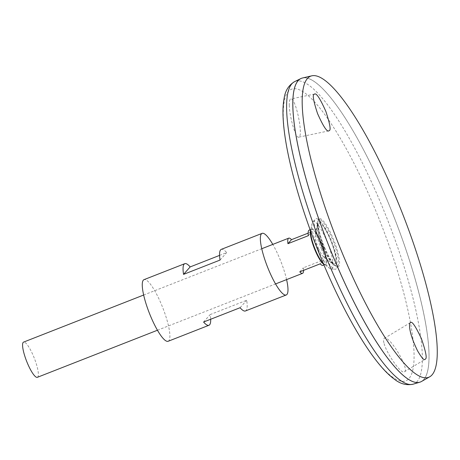 <?xml version="1.0" encoding="UTF-8"?>
<svg xmlns="http://www.w3.org/2000/svg" width="460" height="460" viewBox="0 0 460 460"><rect width="100%" height="100%" fill="white"/><g stroke="black" fill="none" stroke-linecap="round" stroke-linejoin="round"><path stroke-width="0.34" stroke-dasharray="2.3 1.72" d="M168.153 341.274A33.085 7.228 68.6 0 0 162.805 307.832A33.085 7.228 68.6 0 0 143.997 279.663M286.591 279.605A33.085 7.228 68.6 0 0 272.791 244.404M219.564 255.392L226.671 252.609A33.085 7.228 68.6 0 0 221.3 249.36M245.45 310.966A33.085 7.228 68.6 0 0 246.698 300.259L210.197 314.571A33.085 7.228 -111.4 0 1 210.68 319.246M240.08 307.717L246.698 300.259M203.579 322.029L210.197 314.571M220.047 260.067L226.671 252.609M289.277 105.15C289.438 116.535 295.791 138.69 298.666 137.172C303.945 137.304 295.653 96.744 290.708 98.998L290.197 99.314C289.512 100.125 289.208 102.074 289.277 105.15M383.916 342.844C383.318 340.417 383.421 338.945 384.244 338.416C388.941 334.173 410.171 369.713 404.397 371.801C401.367 374.837 386.181 352.929 383.916 342.844M411.516 381.024A163.047 35.61 68.6 0 0 420.428 381.961A163.07 35.615 68.6 0 0 394.076 217.16A163.07 35.615 68.6 0 0 301.403 78.338A163.047 35.61 68.6 0 0 334.57 259.86A163.047 35.61 68.6 0 0 420.452 381.949A163.047 35.61 68.6 0 0 394.088 217.154A163.047 35.61 68.6 0 0 301.426 78.355L301.403 78.361A163.047 35.61 68.6 0 0 295.498 85.106M420.452 381.949L420.428 381.961A163.047 35.61 68.6 0 0 394.07 217.16A163.047 35.61 68.6 0 0 301.403 78.361M421.475 381.489A163.07 35.615 68.6 0 0 394.093 217.154A163.07 35.615 68.6 0 0 302.49 77.999M323.253 247.514A21.781 4.755 68.6 0 0 333.644 263.747L333.644 263.747A21.781 4.755 68.6 0 0 331.206 241.81A21.781 4.755 68.6 0 0 318.084 224.06L318.084 224.06A21.781 4.755 68.6 0 0 323.253 247.514M318.423 248.222A11.816 2.582 68.6 0 0 322.793 255.984A11.816 2.582 68.6 0 0 322.799 255.99A11.816 2.582 68.6 0 0 324.955 252.471A11.816 2.582 68.6 0 0 319.378 238.234A11.816 2.582 68.6 0 0 315.399 237.118A11.816 2.582 68.6 0 0 315.399 237.124A11.816 2.582 68.6 0 0 318.423 248.222M323.202 247.727A23.414 5.112 68.6 0 0 333.879 264.925A23.414 5.112 68.6 0 0 334.029 265.006A23.414 5.112 68.6 0 0 331.752 241.592A23.414 5.112 68.6 0 0 317.509 222.876A23.414 5.112 68.6 0 0 317.457 223.031A23.414 5.112 68.6 0 0 323.202 247.727M324.099 247.56A24.978 5.457 68.6 0 0 335.49 265.909A24.978 5.457 68.6 0 0 338.025 265.523A24.978 5.457 68.6 0 0 333.218 241.017A24.978 5.457 68.6 0 0 320.091 219.776A24.978 5.457 68.6 0 0 317.969 221.22A24.978 5.457 68.6 0 0 324.099 247.56M321.373 248.883A27.1 5.917 68.6 0 0 335.029 269.261A27.1 5.917 68.6 0 0 336.478 268.364A27.1 5.917 68.6 0 0 331.269 241.782A27.1 5.917 68.6 0 0 317.026 218.742A27.1 5.917 68.6 0 0 315.353 219.069A27.1 5.917 68.6 0 0 321.373 248.883M318.383 249.861A25.455 5.56 68.6 0 0 329.561 268.26A25.455 5.56 68.6 0 0 331.211 269.002A25.455 5.56 68.6 0 0 327.675 243.19A25.455 5.56 68.6 0 0 312.731 221.858A25.455 5.56 68.6 0 0 312.024 223.525A25.455 5.56 68.6 0 0 318.383 249.861M37.369 377.315A18.906 4.128 68.6 0 0 34.31 358.208A18.906 4.128 68.6 0 0 23.563 342.113M308.142 233.145L311.903 231.667A18.906 4.128 68.6 0 0 309.137 230.149M322.943 265.357A18.906 4.128 68.6 0 0 323.742 259.825L303.341 267.823A18.906 4.128 -111.4 0 1 303.542 270.365M299.776 271.837L303.341 267.823M320.177 263.839L323.742 259.825M308.338 235.681L311.903 231.667M323.322 263.505A156.595 34.201 68.6 0 0 413.557 344.994A156.595 34.201 68.6 0 0 309.062 96.416A156.595 34.201 68.6 0 0 323.322 263.505M324.587 247.468A25.829 5.641 68.6 0 0 339.468 260.912A25.829 5.641 68.6 0 0 322.236 219.914A25.829 5.641 68.6 0 0 324.587 247.468M413.166 384.175A162.489 35.489 68.6 0 0 387.515 219.73A162.489 35.489 68.6 0 0 294.572 81.667M323.34 263.568A19.165 4.186 68.6 0 0 323.949 264.086A19.165 4.186 68.6 0 0 322.529 245.209A19.165 4.186 68.6 0 0 310.741 230.402A19.165 4.186 68.6 0 0 310.644 231.19M323.575 264.126A18.906 4.128 68.6 0 0 325.088 264.517A18.906 4.128 68.6 0 0 322.034 245.404A18.906 4.128 68.6 0 0 311.288 229.31A18.906 4.128 68.6 0 0 310.442 230.621M334.029 265.006L322.793 255.984A29.618 29.618 0 0 0 333.644 263.747L332.706 262.436C330.199 259.204 327.497 254.202 324.582 247.428C321.54 240.062 319.545 233.605 318.596 228.068C317.877 222.283 318.395 224.06 318.268 223.543L318.084 224.06A29.618 29.618 0 0 0 315.399 237.118L317.509 222.876M333.879 264.925L335.49 265.909M317.457 223.031L317.969 221.22M320.091 219.776L317.026 218.742M338.025 265.523L336.478 268.364M331.211 269.002L335.029 269.261M312.731 221.858L315.353 219.069M323.932 264.966L325.088 264.517L323.949 264.086L329.561 268.26M310.126 229.764L311.288 229.31L310.741 230.402L312.024 223.525M157.458 330.234L275.551 283.935M143.652 295.032L261.752 248.733M404.397 371.801L425.115 359.289M384.244 338.416L410.377 322.638M314.617 94.012L290.708 98.998M328.768 130.899L298.666 137.172"/><path stroke-width="0.69" d="M272.791 244.404A33.085 7.228 68.6 0 0 262.096 233.364L221.3 249.36A33.085 7.228 68.6 0 0 220.047 260.067L183.546 274.378A33.085 7.228 -111.4 0 1 184.793 263.672L143.997 279.663A33.085 7.228 68.6 0 0 150.725 316.497A33.085 7.228 68.6 0 0 168.153 341.274L208.949 325.277A33.085 7.228 -111.4 0 1 203.579 322.029L240.08 307.717A33.085 7.228 68.6 0 0 245.45 310.966L286.246 294.975A33.085 7.228 68.6 0 0 286.591 279.605M262.096 233.364A33.085 7.228 68.6 0 0 268.818 270.198A33.085 7.228 68.6 0 0 286.246 294.975M184.793 263.672A33.085 7.228 -111.4 0 1 190.17 266.921L219.564 255.392M210.68 319.246A33.085 7.228 -111.4 0 1 208.949 325.277M183.546 274.378L190.17 266.921M301.403 78.338A163.07 35.615 68.6 0 0 300.8 78.602A163.07 35.615 68.6 0 0 334.546 259.871A163.07 35.615 68.6 0 0 419.819 382.191A163.07 35.615 68.6 0 0 420.446 381.978M295.498 85.106A163.047 35.61 68.6 0 0 334.552 259.865A163.047 35.61 68.6 0 0 411.516 381.024M311.759 75.825L302.49 77.999A163.07 35.615 68.6 0 0 334.57 259.865A163.07 35.615 68.6 0 0 421.475 381.489L429.749 376.786A161.713 35.316 68.6 0 0 402.603 213.82A161.713 35.316 68.6 0 0 311.759 75.825A161.713 35.316 68.6 0 0 343.568 256.174A161.713 35.316 68.6 0 0 429.749 376.786M314.077 94.34L314.617 94.012C316.468 92.954 320.212 98.745 325.847 111.395C329.9 123.723 331.05 130.117 329.308 130.571L328.773 130.899C326.922 131.968 323.179 126.178 317.538 113.534C313.484 101.194 312.328 94.794 314.077 94.34M410.13 322.845C409.59 323.219 409.417 324.714 409.601 327.336C410.257 333.385 412.896 341.193 417.525 350.761C421.699 357.874 424.235 360.715 425.12 359.289L425.362 359.082C427.196 358.541 425.885 351.745 421.423 338.686C415.524 326.077 411.844 320.723 410.383 322.632L410.13 322.845M143.652 295.032L23.563 342.113A18.906 4.128 68.6 0 0 27.41 363.159A18.906 4.128 68.6 0 0 37.369 377.315L157.458 330.234M310.126 229.764L309.137 230.149A18.906 4.128 68.6 0 0 308.338 235.681L287.943 243.679A18.906 4.128 -111.4 0 1 288.742 238.148A18.906 4.128 -111.4 0 1 291.508 239.666L308.142 233.145M303.542 270.365A18.906 4.128 -111.4 0 1 302.542 273.355A18.906 4.128 -111.4 0 1 299.776 271.837L320.177 263.839A18.906 4.128 68.6 0 0 322.943 265.357L323.932 264.966M287.943 243.679L291.508 239.666M328.198 262.292A162.489 35.489 68.6 0 0 413.166 384.175C406.513 385.549 400.286 383.916 394.473 379.276C390.137 376.125 385.641 371.824 380.983 366.378C373.991 358.208 366.66 347.772 358.99 335.053C346.667 314.536 334.782 290.703 323.328 263.545C310.546 232.996 300.426 203.441 292.98 174.886C287.017 151.788 283.711 132.359 283.061 116.598C282.773 109.44 283.147 103.23 284.188 97.968C285.298 90.614 288.759 85.18 294.572 81.667A162.489 35.489 68.6 0 0 328.198 262.292M310.644 231.19A19.165 4.186 68.6 0 0 315.531 250.228A19.165 4.186 68.6 0 0 323.34 263.568M310.442 230.621A18.906 4.128 68.6 0 0 315.129 250.355A18.906 4.128 68.6 0 0 323.575 264.126M413.166 384.175L419.819 382.191M294.572 81.667L300.8 78.602M275.551 283.935L302.542 273.355M261.752 248.733L288.742 238.148"/></g></svg>
